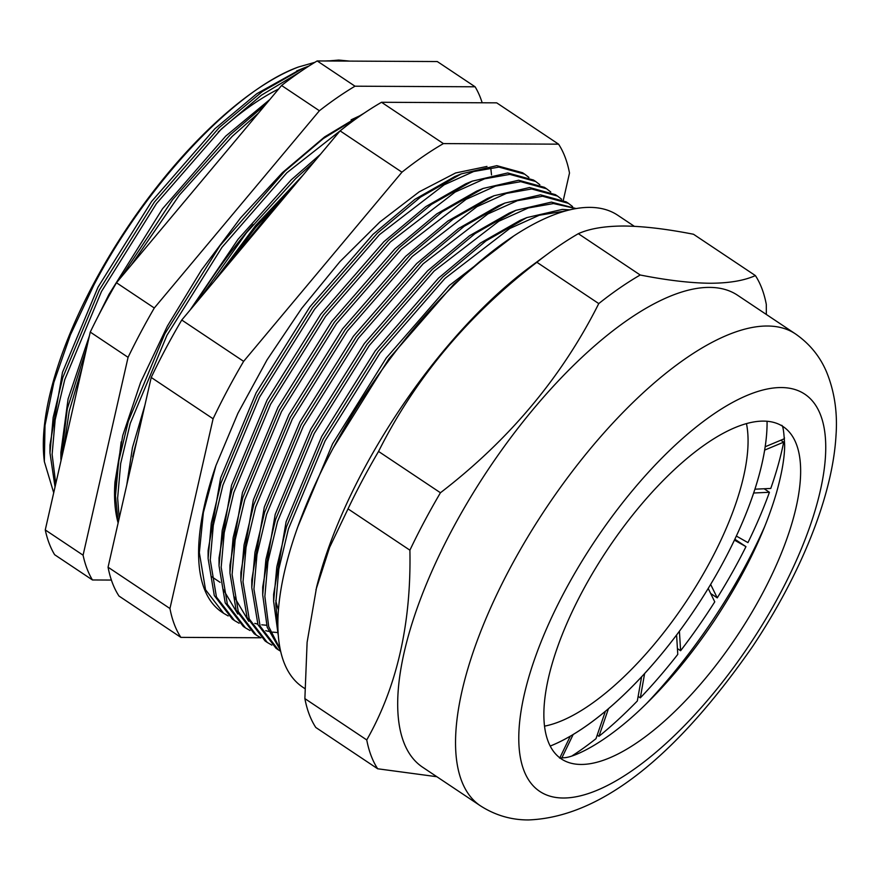 <?xml version="1.0" encoding="UTF-8"?>
<svg xmlns="http://www.w3.org/2000/svg" width="880" height="880" viewBox="0 0 880 880"><rect width="100%" height="100%" fill="white"/><g stroke="black" fill="none" stroke-linecap="round" stroke-linejoin="round"><path stroke-width="1.32" d="M646.228 703.846A263.186 102.597 123.7 0 0 764.863 526.174M763.532 421.113A199.76 77.869 123.7 0 0 594.066 570.757A199.76 77.869 123.7 0 0 561.33 758.912A199.76 77.869 123.7 0 0 580.987 764.445A199.76 77.869 123.7 0 0 750.442 614.801A199.76 77.869 123.7 0 0 783.189 426.646A199.76 77.869 123.7 0 0 763.532 421.113M315.942 589.853L329.582 547.437L348.018 508.871L409.904 550.187C411.345 623.59 396.957 686.84 366.751 739.937A314.226 122.496 -56.3 0 0 377.674 768.779L315.788 727.463A314.226 122.496 -56.3 0 1 304.876 698.61L307.109 642.323L316.58 587.257A283.701 110.594 -56.3 0 1 530.838 266.376L548.603 253.286A314.226 122.496 -56.3 0 1 578.336 233.684C589.534 228.613 604.758 226.061 624.008 226.017C643.533 226.237 666.699 228.987 693.506 234.256L755.392 275.583A314.226 122.496 -56.3 0 1 766.304 304.425L766.337 314.457M304.843 688.578L302.665 687.126A283.701 110.594 -56.3 0 1 349.162 419.914A283.701 110.594 -56.3 0 1 589.842 207.383A283.701 110.594 -56.3 0 1 617.749 215.248L634.337 226.325M348.018 508.871A314.226 122.496 -56.3 0 1 378.554 451.44C415.283 378.224 468.061 315.172 536.877 262.273A314.226 122.496 -56.3 0 1 548.603 253.286M422.488 767.129A283.701 110.594 -56.3 0 1 468.985 499.917A283.701 110.594 -56.3 0 1 709.654 287.397A283.701 110.594 -56.3 0 1 737.572 295.251L795.421 333.883A283.701 110.594 -56.3 0 0 767.514 326.018A283.701 110.594 -56.3 0 0 526.834 538.549A283.701 110.594 -56.3 0 0 480.337 805.761L422.488 767.129M755.392 275.583C744.106 280.665 728.882 283.228 709.709 283.25C690.052 283.008 666.886 280.269 640.211 275A314.226 122.496 -56.3 0 0 598.763 303.589C562.023 376.805 509.256 439.857 440.44 492.756A314.226 122.496 -56.3 0 0 409.904 550.187M377.674 768.779L436.843 776.721M304.876 698.61L366.751 739.937M578.336 233.684L640.211 275M536.877 262.273L598.763 303.589M378.554 451.44L440.44 492.756M544.478 726.154A194.909 75.977 123.7 0 0 710.941 560.164A194.909 75.977 123.7 0 0 746.471 423.643M559.834 757.845L570.328 736.153A224.444 87.494 123.7 0 1 550.176 746.075A224.444 87.494 123.7 0 0 724.295 560.23A224.444 87.494 123.7 0 0 767.063 421.267A224.444 87.494 123.7 0 1 765.182 446.765L784.322 438.757A256.773 100.1 123.7 0 0 784.476 437.877M278.366 609.697A242.407 94.501 -56.3 0 1 275.792 600.479M710.655 593.472L717.244 597.872A256.773 100.1 123.7 0 0 738.925 560.307A256.773 100.1 123.7 0 0 745.965 546.645L734.855 539.231M680.603 650.716A256.773 100.1 123.7 0 0 714.758 601.832L708.202 588.456A224.444 87.494 123.7 0 1 679.415 631.202L680.603 650.716L677.424 648.593M640.332 697.851A256.773 100.1 123.7 0 0 677.776 654.379L676.588 634.986A224.444 87.494 123.7 0 1 644.622 673.508L640.332 697.851L638.143 696.388M598.95 736.307A256.773 100.1 123.7 0 0 637.329 700.975L641.597 676.786A224.444 87.494 123.7 0 1 608.465 708.664L598.95 736.307L597.201 735.13M572.187 755.799A256.773 100.1 123.7 0 0 595.969 738.694L605.418 711.227A224.444 87.494 123.7 0 1 573.188 734.459L561.759 758.098M783.673 442.145A256.773 100.1 123.7 0 1 770.781 488.444L754.919 489.192A224.444 87.494 123.7 0 0 764.665 450.098L783.673 442.145L780.802 440.231M769.428 492.272A256.773 100.1 123.7 0 1 747.945 542.619L736.351 536.052A224.444 87.494 123.7 0 0 753.665 493.009L769.428 492.272L764.159 488.763M717.244 597.872L710.644 584.397A224.444 87.494 123.7 0 0 724.295 560.23A224.444 87.494 123.7 0 0 734.437 540.111L745.965 546.645M132.693 456.929A266.2 103.774 -56.3 0 1 136.906 440.363M214.214 281.237A266.2 103.774 -56.3 0 1 215.413 279.477L283.8 196.097M218.207 132.077A242.407 94.501 -56.3 0 1 278.652 88.99M195.778 303.259A242.407 94.501 -56.3 0 1 253.099 224.587M44.341 461.571L44 458.37A261.712 102.025 -56.3 0 1 93.181 284.581A261.712 102.025 -56.3 0 1 298.408 67.023C235.279 89.507 145.915 184.899 93.687 285.417L70.378 334.95L53.845 382.459L45.012 425.359L44.341 461.571L53.713 492.767M180.862 637.373L118.987 596.046A314.226 122.496 -56.3 0 1 108.064 567.204L151.217 377.454A314.226 122.496 -56.3 0 1 165.671 348.733A314.226 122.496 -56.3 0 1 181.753 320.023L243.628 361.35A314.226 122.496 123.7 0 0 227.557 390.06A314.226 122.496 123.7 0 0 213.092 418.781L169.95 608.52A314.226 122.496 123.7 0 0 180.862 637.373L260.843 637.769M491.667 251.977L453.827 284.174L388.938 358.721L333.289 447.865M277.794 626.12L275.77 603.713L278.817 569.129L288.42 528.935L325.138 440.814L380.138 352.902L444.994 278.388L509.751 228.503L539.198 215.27L566.049 210.848M569.888 209.869L562.331 209.407L526.79 217.613L485.98 240.889L442.904 276.892L378.026 351.428L322.993 439.384L286.462 526.867L276.804 566.885L273.625 601.403L278.157 634.678M280.06 648.89L268.708 626.582L264.858 596.431L267.894 561.836L277.497 521.642L314.226 433.521L369.226 345.609L434.071 271.095L498.839 221.221L528.275 207.977L553.52 203.544L575.938 208.615M576.191 208.571L551.408 202.114L515.867 210.331L475.068 233.596L431.992 269.599L367.103 344.135L312.07 432.091L275.539 519.574L265.892 559.592L262.702 594.935L267.168 627.154L280.302 650.078M280.544 651.2L278.212 649.748L260.128 626.175L253.935 589.138L256.982 554.554L266.585 514.349L303.303 426.228L358.303 338.316L423.159 263.802L487.916 213.928L517.352 200.684L542.597 196.251L568.403 203.346L572.583 206.569M568.37 203.324L566.247 201.905L540.496 194.821L504.955 203.038L464.145 226.303L421.069 262.306L356.18 336.842L301.158 424.798L264.627 512.281L254.969 552.299L251.79 587.642L257.972 624.723L276.067 648.318L278.179 649.726M271.865 645.117L267.289 642.455L249.205 618.893L243.012 581.845L246.059 547.261L255.662 507.067L292.336 419.023L347.391 331.023L412.236 256.509L477.004 206.635L506.44 193.402L531.674 188.969L557.48 196.053L561.66 199.276M557.447 196.031L555.324 194.623L529.573 187.528L494.032 195.745L453.233 219.01L410.146 255.013L345.268 329.56L290.235 417.505L253.704 504.999L244.046 545.006L240.867 580.349L247.049 617.43L265.144 641.025L267.267 642.433M260.942 637.824L256.377 635.162L238.282 611.6L232.1 574.552L235.147 539.968L244.739 499.774L281.468 411.653L336.468 323.741L401.324 249.216L466.081 199.342L495.517 186.109L520.762 181.676L546.557 188.76L550.748 191.983M546.524 188.738L544.412 187.33L518.65 180.235L483.12 188.452L442.31 211.728L399.234 247.731L334.345 322.267L279.312 410.212L242.792 497.706L233.134 537.724L229.944 573.056L236.126 610.137L254.221 633.732L256.344 635.151M250.03 630.531L245.454 627.88L227.37 604.307L221.177 567.259L224.224 532.675L233.827 492.481L270.545 404.36L325.545 316.448L390.401 241.934L455.158 192.049L484.605 178.816L509.839 174.383L535.645 181.467L539.825 184.701M535.612 181.445L533.489 180.037L507.738 172.953L472.197 181.17L431.387 204.435L388.311 240.438L323.433 314.974L268.4 402.93L231.869 490.413L222.211 530.431L219.032 565.774L225.214 602.855L243.309 626.439L245.421 627.858M239.107 623.238L234.531 620.587L216.447 597.014L210.265 559.977L213.301 525.382L222.904 485.188L259.622 397.067L314.633 309.155L379.478 234.641L444.246 184.767L473.682 171.523L498.916 167.09L524.722 174.185L528.902 177.408M524.689 174.163L522.577 172.744L496.815 165.66L461.274 173.877L420.475 197.142L377.399 233.145L312.51 307.681L257.477 395.637L220.946 483.12L211.299 523.138L208.109 558.481L214.291 595.562L232.386 619.146L234.509 620.565M309.001 66L303.138 68.277L262.328 91.542L219.252 127.545L154.363 202.092L99.341 290.037L62.81 377.531L53.152 417.538L49.973 452.881L55.033 486.948M299.75 72.138L261.393 95.205L221.342 129.041L156.486 203.555L101.486 291.478L64.768 379.599L55.165 419.793L52.118 454.377L55.759 483.769M86.427 348.92L67.298 408.76L60.896 461.186M82.401 366.597L69.234 411.158L63.36 450.34M360.349 115.753L323.279 138.589L284.768 171.292L219.879 245.828L164.846 333.784L128.315 421.267L118.668 461.285L115.478 495.803L118.228 522.522M346.225 126.06L286.847 172.788L222.002 247.302L167.002 335.214L130.273 423.335L120.67 463.54L117.634 498.124L119.229 518.122M349.679 61.105L338.668 60.06L327.756 60.995M265.925 104.192L230.175 134.838L172.557 199.716L121.418 276.859M258.379 113.212L232.254 136.334L179.41 195.085L131.296 265.056M314.116 161.876L295.68 178.585L246.499 232.705L200.926 297.121M303.05 175.098L255.607 225.599L215.413 279.477M140.558 424.325L127.908 479.963M299.827 69.707L256.817 93.687L214.819 128.81L151.613 201.454L98.021 287.166L62.469 372.372L49.973 444.983L50.006 448.459M269.885 99.473L225.731 136.103L162.536 208.747L108.933 294.459L97.856 316.833M89.419 335.775L68.09 398.948L60.885 452.265L60.885 459.349M209.968 171.05L184.624 201.344M361.394 115.038L351.098 119.834M121.176 441.859L115.478 488.719L115.478 495.803M320.441 154.308L291.247 179.839L237.996 239.36L189.959 310.222M144.881 405.306L132.451 447.601L126.775 484.913M298.408 67.023L314.875 62.326M324.918 60.984L328.834 60.83M228.184 615.945L223.619 613.294L205.535 589.732L199.342 552.684L203.368 512.6L215.941 465.564A266.2 103.774 123.7 0 0 221.903 612.15L223.586 613.272M215.941 465.564L237.897 413.314L267.058 359.843L301.675 308.396L339.867 261.712L379.83 222.024L419.155 191.862L455.587 172.975L486.981 166.43M563.332 200.145L569.503 173.019A314.226 122.496 123.7 0 0 558.58 144.166L443.41 143.594A314.226 122.496 123.7 0 0 401.951 172.183L243.628 361.35M181.753 320.023L340.076 130.856A314.226 122.496 -56.3 0 1 381.524 102.278L443.41 143.594M558.58 144.166L496.705 102.85L381.524 102.278M340.076 130.856L401.951 172.183M151.217 377.454L213.092 418.781M108.064 567.204L169.95 608.52M461.274 173.877L454.74 176.594L414.953 199.287L372.955 234.399L309.76 307.054L256.157 392.766L220.605 477.972L208.109 550.572L208.153 554.048M472.197 181.17L465.652 183.876L425.876 206.569L383.878 241.692L320.672 314.347L267.08 400.059L231.528 485.265L219.032 557.865L219.032 564.949M223.124 589.248L237.798 613.987M254.793 623.381L257.73 624.107M261.734 624.811L266.596 625.251M483.12 188.452L476.575 191.169L436.799 213.862L394.79 248.985L331.595 321.629L277.992 407.341L242.451 492.558L229.944 565.158L229.944 572.242M234.036 596.53L248.71 621.28M265.716 630.674L268.653 631.4M272.646 632.104L277.508 632.544M494.032 195.745L487.498 198.462L447.711 221.155L405.713 256.278L342.507 328.922L288.915 414.634L253.363 499.84L240.867 572.451L240.911 575.927M504.955 203.038L498.41 205.755L458.634 228.448L416.636 263.571L353.43 336.215L299.838 421.927L264.286 507.133L251.79 579.733L251.779 586.817M515.867 210.331L509.333 213.048L469.546 235.741L427.548 270.853L364.353 343.508L310.75 429.22L275.198 514.426L262.702 587.026L262.746 590.502M526.79 217.613L520.245 220.33L480.469 243.023L438.471 278.146L375.265 350.801L321.673 436.513L286.121 521.719L273.625 594.319L273.625 601.403M513.062 236.511L449.383 285.439L386.188 358.083L332.585 443.795L297.451 527.681M482.174 102.773A316.47 123.376 -56.3 0 0 475.101 86.79L437.283 61.545L317.185 60.94L355.003 86.196A316.47 123.376 -56.3 0 0 319.396 110.748L281.578 85.492A316.47 123.376 -56.3 0 1 317.185 60.94M118.129 522.951A263.186 102.597 -56.3 0 1 114.95 482.141L122.727 435.589L140.602 382.382L167.442 325.996L201.52 269.973L240.438 218.075L282.436 172.645L324.61 136.917L364.243 113.091M416.031 102.443L399.509 102.366M475.101 86.79L355.003 86.196M319.396 110.748L154.297 308L116.479 282.755L281.578 85.492M111.386 580.063L92.455 579.964A316.47 123.376 -56.3 0 1 83.083 555.192L128.073 357.335A316.47 123.376 -56.3 0 1 154.297 308M92.455 579.964L54.637 554.719A316.47 123.376 -56.3 0 1 45.265 529.936L90.255 332.079A316.47 123.376 -56.3 0 1 116.479 282.755M83.083 555.192L45.265 529.936M128.073 357.335L90.255 332.079M563.134 798.006A238.81 93.093 -56.3 0 1 564.212 592.24A238.81 93.093 -56.3 0 1 781.374 387.552A238.81 93.093 -56.3 0 1 780.307 593.318A238.81 93.093 -56.3 0 1 563.134 798.006M559.526 758.054L565.18 757.658C575.971 756.536 606.441 742.192 642.763 707.201C668.019 682.957 691.845 654.17 714.219 620.84C743.875 575.861 764.632 533.159 776.479 492.723C781.825 473.66 784.564 457.908 784.663 445.456C784.025 432.3 783.035 425.579 781.704 425.315M480.337 805.761C495.187 815.287 511.258 820.017 528.539 819.94C609.202 816.816 686.213 741.884 752.609 646.481C800.195 575.124 832.502 496.892 836 435.556C837.661 412.687 834.526 391.512 826.584 372.031C820.006 356.444 809.622 343.728 795.421 333.883M491.524 174.9L490.842 168.608M296.593 70.994L303.138 68.277M49.973 444.983L49.962 452.067M220.11 582.34L211.332 576.488M208.109 557.656L208.109 550.572M240.867 579.524L240.867 572.451M262.702 594.11L262.702 587.026M219.362 275.088L255.728 227.37L294.393 185.438M128.557 477.114L136.136 443.784"/></g></svg>
